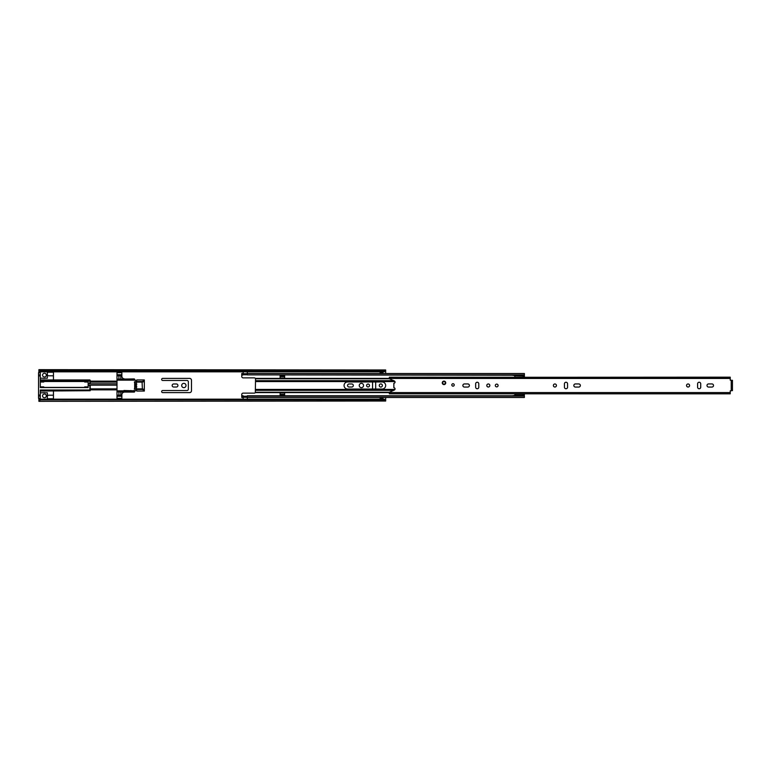 <?xml version="1.0" encoding="UTF-8"?>
<svg xmlns="http://www.w3.org/2000/svg" width="771" height="771" viewBox="0 0 771 771"><rect width="100%" height="100%" fill="white"/><g stroke="black" fill="none" stroke-linecap="round" stroke-linejoin="round"><path stroke-width="1.16" d="M161.659 391.572A1.041 1.041 0 0 0 162.7 392.612L189.608 392.612A1.87 1.87 0 0 0 191.478 390.733L191.478 380.267A1.87 1.87 0 0 0 189.608 378.388L162.7 378.388A1.041 1.041 0 0 0 161.659 379.428A1.041 1.041 0 0 0 162.7 380.469L186.968 380.469A1.388 1.388 0 0 1 188.355 381.857L188.355 389.143A1.388 1.388 0 0 1 186.968 390.531L162.7 390.531A1.041 1.041 0 0 0 161.659 391.572M172.164 385.5A1.523 1.523 0 0 0 173.687 387.023L176.395 387.023A1.523 1.523 0 0 0 177.918 385.5A1.523 1.523 0 0 0 176.395 383.977L173.687 383.977A1.523 1.523 0 0 0 172.164 385.5M186.004 385.5A2.149 2.149 0 0 0 183.845 383.351A2.149 2.149 0 0 0 181.696 385.5A2.149 2.149 0 0 0 183.845 387.649A2.149 2.149 0 0 0 186.004 385.5M46.318 375.13A1.87 1.87 0 0 0 44.448 373.26A1.87 1.87 0 0 0 42.569 375.13A1.87 1.87 0 0 0 44.448 377A1.87 1.87 0 0 0 46.318 375.13M46.318 395.87A1.87 1.87 0 0 0 44.448 394A1.87 1.87 0 0 0 42.569 395.87A1.87 1.87 0 0 0 44.448 397.74A1.87 1.87 0 0 0 46.318 395.87M347.567 385.5A1.523 1.523 0 0 0 349.09 387.023L351.798 387.023A1.523 1.523 0 0 0 353.32 385.5A1.523 1.523 0 0 0 351.798 383.977L349.09 383.977A1.523 1.523 0 0 0 347.567 385.5M363.546 385.5A2.149 2.149 0 0 0 361.397 383.351A2.149 2.149 0 0 0 359.247 385.5A2.149 2.149 0 0 0 361.397 387.649A2.149 2.149 0 0 0 363.546 385.5M369.511 385.5A1.455 1.455 0 0 0 368.056 384.045A1.455 1.455 0 0 0 366.601 385.5A1.455 1.455 0 0 0 368.056 386.955A1.455 1.455 0 0 0 369.511 385.5M382.377 385.5A1.561 1.561 0 0 0 380.816 383.939A1.561 1.561 0 0 0 379.255 385.5A1.561 1.561 0 0 0 380.816 387.061A1.561 1.561 0 0 0 382.377 385.5M382.898 373.521L382.898 372.672L380.122 372.672L380.122 373.521M380.122 397.479L380.122 398.328L382.898 398.328L382.898 397.479M375.689 389.037L375.689 381.963M372.566 381.963L372.566 389.037M38.897 372.672L38.897 370.263L40.632 371.102L383.939 371.102L385.673 370.263L385.673 370.986L383.939 371.824L383.939 371.102M38.897 400.014L40.632 399.176L40.632 399.898L38.897 400.737L38.897 398.328M40.632 399.176L383.939 399.176L385.673 400.014L385.673 397.479M385.673 373.521L385.673 370.986M385.673 401.036L38.897 401.344L385.673 401.036L383.939 399.898L383.939 399.176M385.673 400.014L385.673 400.737M40.632 399.898L383.939 399.898M38.897 369.964L385.673 369.964L38.897 369.656L38.897 370.263M40.632 371.102L40.632 371.824L383.939 371.824M40.632 371.824L38.897 370.986M382.898 398.328L382.898 399.021L380.122 399.021L382.898 398.819M380.122 398.819L380.122 398.328M380.122 372.672L380.122 372.181L382.898 372.181L382.898 372.672M382.898 372.181L380.122 372.181M53.459 379.949L53.459 375.795L48.727 375.795A1.388 1.388 0 0 1 47.359 374.619L47.359 374.619A3.296 3.296 0 0 1 47.359 375.573L47.359 378.214L45.152 378.214A3.296 3.296 0 0 1 43.041 378.214L40.285 378.214M135.763 389.866L136.689 389.837L136.689 391.051L144.322 391.051L144.322 379.949L136.689 379.949L136.689 381.308M40.285 392.786L43.041 392.786A3.296 3.296 0 0 1 45.152 392.786L47.359 392.786L47.359 395.427A3.296 3.296 0 0 1 47.359 396.381L47.359 396.381A1.388 1.388 0 0 1 48.727 395.205L53.459 395.205L53.459 399.176M40.285 374.928L38.55 374.928L38.55 372.672L40.285 372.672L40.285 380.99L89.87 380.99L89.87 383.351L88.135 383.351L88.135 387.582L43.754 387.582L43.754 386.888L40.285 386.888M40.285 382.03L43.754 382.03L43.754 381.337L40.285 381.337L40.285 387.582L43.754 387.582M88.135 385.567L89.87 385.567L89.87 390.01L40.285 390.01L40.285 398.328L38.55 398.328L38.55 396.072L40.285 396.072M43.754 381.337L88.135 381.337L88.135 383.351M53.459 375.795L53.459 371.824M89.87 383.351L89.87 379.949L40.285 379.949M116.999 381.539L90.217 381.539L90.217 383.775M90.217 381.539L116.999 381.163M90.217 380.99L90.217 380.296M116.999 389.837L90.217 389.866L90.217 385.567L90.217 390.01M40.285 391.051L90.217 390.704M53.459 391.051L53.459 395.205M47.359 399.176L47.359 396.381M40.285 395.041L38.55 395.041L38.55 375.959L40.285 375.959M47.359 374.619L47.359 371.824M88.135 386.888L84.675 386.888L84.675 387.582M84.675 381.337L84.675 382.03L88.135 382.03M144.322 380.758L142.076 381.539L142.384 382.108L144.322 381.433M144.322 389.567L142.384 388.892L142.076 389.461L144.322 390.242M38.55 395.041L38.55 396.072M38.55 374.928L38.55 375.959M118.907 375.795L118.907 379.159L134.337 378.918L135.224 380.161A10.033 10.033 0 0 1 136.698 384.382A0.694 0.694 0 0 1 136.072 385.153A0.694 0.694 0 0 1 135.445 384.372A8.78 8.78 0 0 0 134.665 381.732L134.665 389.268A8.78 8.78 0 0 0 135.445 386.628A0.694 0.694 0 0 1 136.072 385.847A0.694 0.694 0 0 1 136.698 386.618A10.033 10.033 0 0 1 135.224 390.839L123.929 390.492L123.929 391.398L134.337 391.398L134.337 390.839M116.999 399.176L116.999 371.824M124.623 378.918A2.776 2.776 0 0 1 121.857 376.142L121.857 374.754L116.999 374.754M116.999 396.246L121.857 396.246L121.857 394.858A2.776 2.776 0 0 1 124.623 392.082L134.337 392.082L135.224 390.839M116.999 372.672L121.857 372.672L121.857 371.824M121.857 372.672L121.857 374.754M116.999 375.795L121.857 375.795M118.907 379.159L116.999 379.159M135.224 380.161L116.999 380.161M123.929 390.839L116.999 390.839M124.623 392.082L116.999 391.841M118.907 391.841L118.907 395.205M121.857 395.205L116.999 395.205M121.857 396.246L121.857 398.328L116.999 398.328M121.857 399.176L121.857 398.328M120.816 378.918L120.816 375.795M120.816 395.205L120.816 392.082M134.337 391.398L134.337 390.492M130.868 391.398L130.868 390.492M445.734 382.859A1.735 1.735 0 0 0 444 381.125A1.735 1.735 0 0 0 442.265 382.859A1.735 1.735 0 0 0 444 384.594A1.735 1.735 0 0 0 445.734 382.859M454.235 384.941A1.214 1.214 0 0 0 453.02 383.727A1.214 1.214 0 0 0 451.806 384.941A1.214 1.214 0 0 0 453.02 386.155A1.214 1.214 0 0 0 454.235 384.941M498.095 385.5A1.388 1.388 0 0 0 496.707 384.112A1.388 1.388 0 0 0 495.329 385.5A1.388 1.388 0 0 0 496.707 386.888A1.388 1.388 0 0 0 498.095 385.5M462.87 385.5A1.561 1.561 0 0 0 464.431 387.061L467.824 387.061A1.561 1.561 0 0 0 469.385 385.5A1.561 1.561 0 0 0 467.824 383.939L464.431 383.939A1.561 1.561 0 0 0 462.87 385.5M489.845 385.5A1.523 1.523 0 0 0 488.322 383.977A1.523 1.523 0 0 0 486.79 385.5A1.523 1.523 0 0 0 488.322 387.023A1.523 1.523 0 0 0 489.845 385.5M556.431 385.5A1.523 1.523 0 0 0 554.898 383.977A1.523 1.523 0 0 0 553.376 385.5A1.523 1.523 0 0 0 554.898 387.023A1.523 1.523 0 0 0 556.431 385.5M573.836 385.5A1.561 1.561 0 0 0 575.397 387.061L578.79 387.061A1.561 1.561 0 0 0 580.351 385.5A1.561 1.561 0 0 0 578.79 383.939L575.397 383.939A1.561 1.561 0 0 0 573.836 385.5M689.592 385.5A1.523 1.523 0 0 0 688.06 383.977A1.523 1.523 0 0 0 686.537 385.5A1.523 1.523 0 0 0 688.06 387.023A1.523 1.523 0 0 0 689.592 385.5M706.997 385.5A1.561 1.561 0 0 0 708.559 387.061L711.951 387.061A1.561 1.561 0 0 0 713.512 385.5A1.561 1.561 0 0 0 711.951 383.939L708.559 383.939A1.561 1.561 0 0 0 706.997 385.5M700.723 383.804A1.561 1.561 0 0 0 699.162 382.243A1.561 1.561 0 0 0 697.601 383.804L697.601 387.196A1.561 1.561 0 0 0 699.162 388.757A1.561 1.561 0 0 0 700.723 387.196L700.723 383.804M567.562 383.804A1.561 1.561 0 0 0 566.001 382.243A1.561 1.561 0 0 0 564.439 383.804L564.439 387.196A1.561 1.561 0 0 0 566.001 388.757A1.561 1.561 0 0 0 567.562 387.196L567.562 383.804M478.781 383.804A1.561 1.561 0 0 0 477.22 382.243A1.561 1.561 0 0 0 475.659 383.804L475.659 387.196A1.561 1.561 0 0 0 477.22 388.757A1.561 1.561 0 0 0 478.781 387.196L478.781 383.804M731.409 380.392L732.45 380.296L732.45 390.608L730.233 390.82L730.233 393.827L389.345 393.798L730.233 393.798M389.345 377.385L730.233 377.173L730.233 380.18L732.45 380.392M730.233 377.385L389.345 377.202L389.345 378.734L394.338 380.961A1.214 1.214 0 0 1 393.856 383.283L393.856 387.717A1.214 1.214 0 0 1 394.338 390.039L389.345 392.266L389.345 393.798M732.45 390.608L731.409 390.608M444 381.163A1.696 1.696 0 0 1 445.696 382.859A1.696 1.696 0 0 1 444 384.556A1.696 1.696 0 0 1 442.303 382.859A1.696 1.696 0 0 1 444 381.163A1.696 1.696 0 0 0 442.303 382.859A1.696 1.696 0 0 0 444 384.556M344.059 385.5A3.537 3.537 0 0 0 347.596 389.037L382.137 389.037A3.537 3.537 0 0 0 385.673 385.5A3.537 3.537 0 0 0 382.137 381.963L347.596 381.963A3.537 3.537 0 0 0 344.059 385.5M241.757 395.754L241.757 397.479L243.144 397.479L243.144 395.754L241.757 395.754L241.757 394.521A1.388 1.388 0 0 1 243.144 393.133L254.247 393.133A1.388 1.388 0 0 0 255.326 392.612L255.538 378.763L389.403 378.763M243.144 374.879L243.144 373.521L241.757 373.521L241.757 374.879L243.144 374.879L241.757 375.246L241.757 376.479A1.388 1.388 0 0 0 243.144 377.867L254.247 377.867A1.388 1.388 0 0 1 255.326 378.388L255.538 378.763M280.114 378.041L284.624 378.041L284.624 375.41L280.114 375.41L280.114 378.041M514.816 377.173L514.903 374.879M524.386 377.173L524.386 374.879L247.308 374.879L247.308 373.521L524.386 373.521L524.386 374.879M247.279 374.716L247.279 373.733L243.183 373.733L243.183 371.824M243.144 374.716L243.183 373.733M280.114 392.959L280.114 395.59L284.624 395.59L284.624 392.959L280.114 392.959M243.144 396.284L243.183 399.176M247.279 396.284L247.279 399.176M524.338 395.754L524.386 393.827M514.903 375.246L247.308 374.879M247.308 396.121L524.386 396.121L524.386 397.479L247.308 397.479L247.308 395.754L514.903 395.754M241.757 396.121L243.144 396.121M247.279 371.824L247.279 373.733M280.114 394.415L284.624 394.415M280.114 395.244L284.624 395.244M284.624 376.585L280.114 376.585M284.624 375.756L280.114 375.756M514.903 396.121L514.903 394.145L522.622 394.145L514.903 393.827M514.903 377.173L522.622 377.009L524.338 376.383L524.338 374.879M524.338 377.173L524.338 376.383M514.903 375.776L524.338 375.776M514.903 395.369L524.338 395.369L524.338 393.827M524.338 394.762L522.622 394.145M524.338 396.121L524.338 395.369M514.903 395.417L512.272 395.764M512.272 375.246L514.903 375.583M38.897 399.754L39.437 399.754M385.134 399.754L385.673 399.754M38.897 371.246L39.437 371.246M385.134 371.246L385.673 371.246M380.122 398.674L382.898 398.674M382.898 372.326L380.122 372.326M135.773 381.163L136.689 381.163M136.178 382.108L142.076 382.108L142.076 381.539L135.947 381.539M90.217 389.461L116.999 389.461M135.947 389.461L142.076 389.461L142.076 388.892L136.178 388.892M136.689 389.837L135.773 389.837M53.459 398.78L47.359 398.78M47.359 372.22L53.459 372.22M142.076 382.108L142.384 388.892L142.076 382.108M90.217 382.108L116.999 382.108M134.337 382.108L134.838 382.108M116.999 388.892L90.217 388.892M134.838 388.892L134.337 388.892M133.903 390.492L133.903 391.398M124.623 391.398L124.623 390.492M731.236 390.608L731.236 380.392M389.345 378.445L730.233 378.445M389.345 392.555L730.233 392.555M444 381.327C445.811 382.349 445.811 383.37 444 384.382C442.188 383.37 442.188 382.349 444 381.327M255.635 389.432L394.954 389.432M255.635 381.568L394.954 381.568M255.635 380.662L393.663 380.662M255.326 378.388L389.345 378.388M255.635 390.338L393.663 390.338M255.538 392.237L389.403 392.237M255.326 392.612L389.345 392.612M243.183 397.267L247.279 397.267M136.689 381.134L135.763 381.134M116.999 381.134L90.217 381.134M90.217 389.866L116.999 389.866M43.754 387.408L84.675 387.408M43.754 381.51L84.675 381.51M88.135 385.143L116.999 385.143M88.135 383.775L116.999 383.775M247.279 396.227L243.183 396.227M243.183 374.773L247.279 374.773"/></g></svg>
